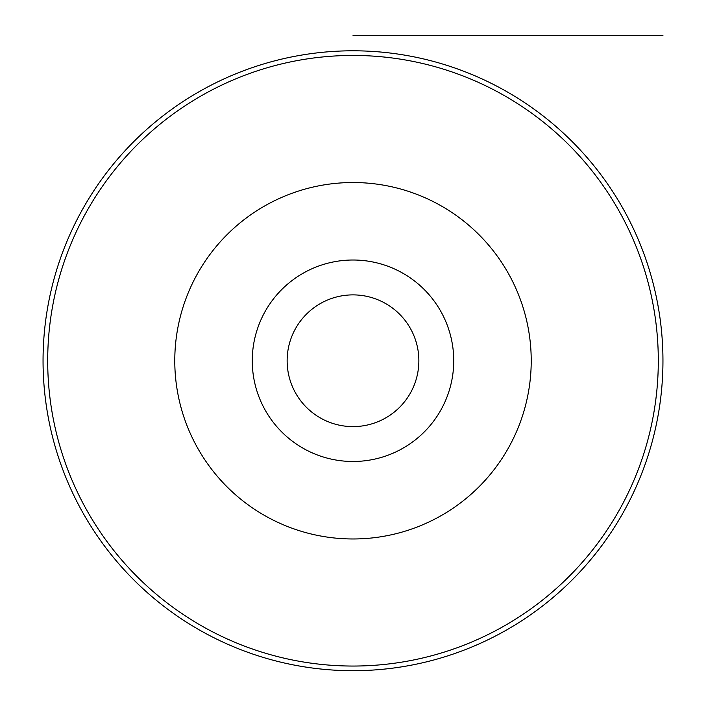 <?xml version="1.0" encoding="UTF-8"?>
<svg xmlns="http://www.w3.org/2000/svg" width="706" height="706" viewBox="0 0 706 706"><rect width="100%" height="100%" fill="white"/><g stroke="black" fill="none" stroke-linecap="round" stroke-linejoin="round"><path stroke-width="1.06" d="M662.952 360.748A309.952 309.952 0 0 0 353 50.797A309.952 309.952 0 0 0 43.048 360.748A309.952 309.952 0 0 0 353 670.7A309.952 309.952 0 0 0 662.952 360.748M658.301 360.748A305.301 305.301 0 0 0 353 55.447A305.301 305.301 0 0 0 47.699 360.748A305.301 305.301 0 0 0 353 666.049A305.301 305.301 0 0 0 658.301 360.748M353 461.486A100.737 100.737 0 0 0 453.737 360.748A100.737 100.737 0 0 0 353 260.011A100.737 100.737 0 0 0 252.263 360.748A100.737 100.737 0 0 0 353 461.486M353 426.609A65.861 65.861 0 0 0 418.861 360.748A65.861 65.861 0 0 0 353 294.887A65.861 65.861 0 0 0 287.139 360.748A65.861 65.861 0 0 0 353 426.609M353 35.3L662.952 35.3L353 35.3M353 182.527A178.221 178.221 0 0 0 174.779 360.748A178.221 178.221 0 0 0 353 538.969A178.221 178.221 0 0 0 531.221 360.748A178.221 178.221 0 0 0 353 182.527"/></g></svg>
